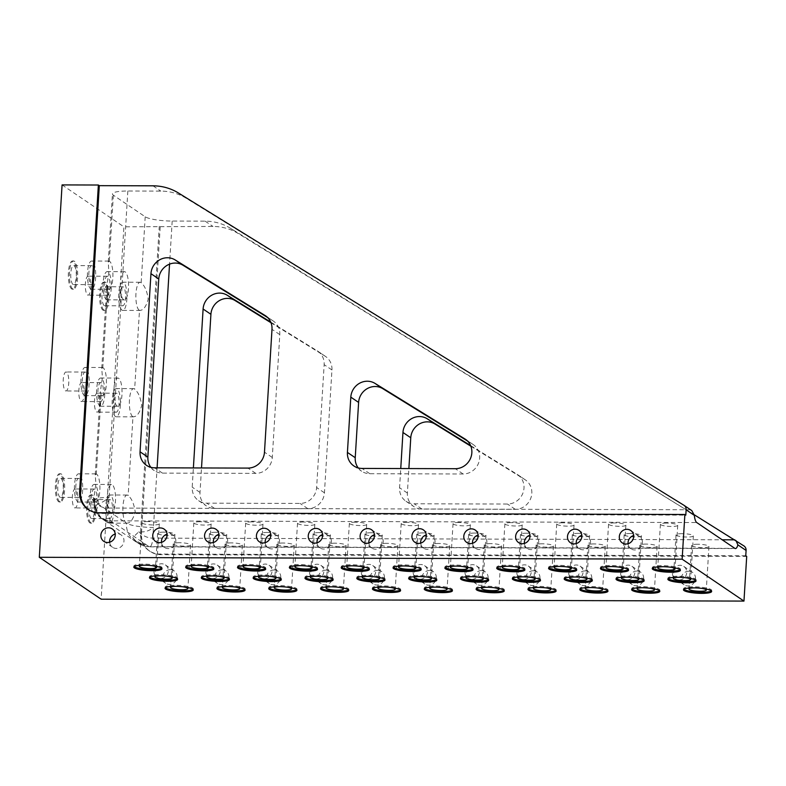 <?xml version="1.0" encoding="UTF-8"?>
<svg xmlns="http://www.w3.org/2000/svg" width="786" height="786" viewBox="0 0 786 786"><rect width="100%" height="100%" fill="white"/><g stroke="black" fill="none" stroke-linecap="round" stroke-linejoin="round"><path stroke-width="0.59" stroke-dasharray="3.93 2.95" d="M170.346 569.693A7.506 7.035 -55.9 0 0 165.679 583.261A7.506 7.035 -55.9 0 0 176.654 579.115A7.506 7.035 -55.9 0 0 170.346 569.693M160.698 578.486A7.506 7.035 124.1 0 1 154.38 569.064A7.506 7.035 124.1 0 1 165.355 564.918A7.506 7.035 124.1 0 1 160.698 578.486M274.029 569.997A7.506 7.035 -55.9 0 0 269.362 583.566A7.506 7.035 -55.9 0 0 280.337 579.42A7.506 7.035 -55.9 0 0 274.029 569.997M264.381 578.791A7.506 7.035 124.1 0 1 258.063 569.369A7.506 7.035 124.1 0 1 269.038 565.222A7.506 7.035 124.1 0 1 264.381 578.791M377.712 570.302A7.506 7.035 -55.9 0 0 373.045 583.87A7.506 7.035 -55.9 0 0 384.02 579.724A7.506 7.035 -55.9 0 0 377.712 570.302M368.064 579.095A7.506 7.035 124.1 0 1 361.747 569.673A7.506 7.035 124.1 0 1 372.721 565.527A7.506 7.035 124.1 0 1 368.064 579.095M481.396 570.607A7.506 7.035 -55.9 0 0 476.729 584.175A7.506 7.035 -55.9 0 0 487.703 580.029A7.506 7.035 -55.9 0 0 481.396 570.607M471.747 579.4A7.506 7.035 124.1 0 1 465.43 569.978A7.506 7.035 124.1 0 1 476.404 565.832A7.506 7.035 124.1 0 1 471.747 579.4M585.079 570.911A7.506 7.035 -55.9 0 0 580.412 584.479A7.506 7.035 -55.9 0 0 591.386 580.333A7.506 7.035 -55.9 0 0 585.079 570.911M575.431 579.704A7.506 7.035 124.1 0 1 569.113 570.282A7.506 7.035 124.1 0 1 580.088 566.136A7.506 7.035 124.1 0 1 575.431 579.704M688.762 571.216A7.506 7.035 -55.9 0 0 684.095 584.784A7.506 7.035 -55.9 0 0 695.07 580.638A7.506 7.035 -55.9 0 0 688.762 571.216M679.114 580.009A7.506 7.035 124.1 0 1 672.796 570.587A7.506 7.035 124.1 0 1 683.771 566.431A7.506 7.035 124.1 0 1 679.114 580.009M636.915 571.058A7.506 7.035 -55.9 0 0 632.258 584.637A7.506 7.035 -55.9 0 0 643.233 580.49A7.506 7.035 -55.9 0 0 636.915 571.058M627.267 579.852A7.506 7.035 124.1 0 1 620.96 570.43A7.506 7.035 124.1 0 1 631.934 566.284A7.506 7.035 124.1 0 1 627.267 579.852M533.232 570.754A7.506 7.035 -55.9 0 0 528.575 584.332A7.506 7.035 -55.9 0 0 539.55 580.186A7.506 7.035 -55.9 0 0 533.232 570.754M523.594 579.547A7.506 7.035 124.1 0 1 517.276 570.125A7.506 7.035 124.1 0 1 528.251 565.979A7.506 7.035 124.1 0 1 523.594 579.547M429.549 570.449A7.506 7.035 -55.9 0 0 424.892 584.027A7.506 7.035 -55.9 0 0 435.866 579.881A7.506 7.035 -55.9 0 0 429.549 570.449M419.911 579.253A7.506 7.035 124.1 0 1 413.593 569.821A7.506 7.035 124.1 0 1 424.568 565.674A7.506 7.035 124.1 0 1 419.911 579.253M325.866 570.145A7.506 7.035 -55.9 0 0 321.209 583.723A7.506 7.035 -55.9 0 0 332.183 579.577A7.506 7.035 -55.9 0 0 325.866 570.145M316.227 578.948A7.506 7.035 124.1 0 1 309.91 569.516A7.506 7.035 124.1 0 1 320.885 565.37A7.506 7.035 124.1 0 1 316.227 578.948M222.183 569.85A7.506 7.035 -55.9 0 0 217.526 583.418A7.506 7.035 -55.9 0 0 228.5 579.272A7.506 7.035 -55.9 0 0 222.183 569.85M212.544 578.643A7.506 7.035 124.1 0 1 206.227 569.211A7.506 7.035 124.1 0 1 217.201 565.065A7.506 7.035 124.1 0 1 212.544 578.643M109.647 542.222A7.506 7.035 -55.9 0 0 123.569 543.146A7.506 7.035 -55.9 0 0 115.218 534.008M213.33 542.527A7.506 7.035 -55.9 0 0 227.252 543.45A7.506 7.035 -55.9 0 0 218.901 534.313M317.013 542.831A7.506 7.035 -55.9 0 0 330.935 543.755A7.506 7.035 -55.9 0 0 322.584 534.618M420.697 543.136A7.506 7.035 -55.9 0 0 434.619 544.059A7.506 7.035 -55.9 0 0 426.267 534.922M524.38 543.431A7.506 7.035 -55.9 0 0 538.302 544.354A7.506 7.035 -55.9 0 0 529.951 535.227M628.063 543.735A7.506 7.035 -55.9 0 0 641.985 544.659A7.506 7.035 -55.9 0 0 633.634 535.531M576.226 543.588A7.506 7.035 -55.9 0 0 590.139 544.511A7.506 7.035 -55.9 0 0 581.787 535.374M472.543 543.283A7.506 7.035 -55.9 0 0 486.455 544.207A7.506 7.035 -55.9 0 0 478.104 535.079M368.86 542.979A7.506 7.035 -55.9 0 0 382.782 543.902A7.506 7.035 -55.9 0 0 374.421 534.775M265.177 542.674A7.506 7.035 -55.9 0 0 279.099 543.598A7.506 7.035 -55.9 0 0 270.738 534.47M161.494 542.369A7.506 7.035 -55.9 0 0 175.416 543.293A7.506 7.035 -55.9 0 0 167.054 534.166M151.678 565.635A8.675 1.611 -176.5 0 0 145.479 565.183A8.675 1.611 -176.5 0 0 144.457 565.193M148.151 521.56A8.675 1.611 -176.5 0 0 141.991 522.729A8.675 1.611 -176.5 0 0 153.152 524.95A8.675 1.611 -176.5 0 0 159.312 523.781A8.675 1.611 -176.5 0 0 148.151 521.56M255.362 565.94A8.675 1.611 -176.5 0 0 249.162 565.488A8.675 1.611 -176.5 0 0 248.14 565.498M251.834 521.865A8.675 1.611 -176.5 0 0 245.674 523.034A8.675 1.611 -176.5 0 0 256.835 525.254A8.675 1.611 -176.5 0 0 262.996 524.085A8.675 1.611 -176.5 0 0 251.834 521.865M359.045 566.244A8.675 1.611 -176.5 0 0 352.845 565.792A8.675 1.611 -176.5 0 0 351.823 565.802M355.518 522.169A8.675 1.611 -176.5 0 0 349.357 523.329A8.675 1.611 -176.5 0 0 360.519 525.559A8.675 1.611 -176.5 0 0 366.679 524.39A8.675 1.611 -176.5 0 0 355.518 522.169M462.728 566.549A8.675 1.611 -176.5 0 0 456.528 566.097A8.675 1.611 -176.5 0 0 455.507 566.107M459.201 522.474A8.675 1.611 -176.5 0 0 453.041 523.633A8.675 1.611 -176.5 0 0 464.202 525.863A8.675 1.611 -176.5 0 0 470.362 524.694A8.675 1.611 -176.5 0 0 459.201 522.474M566.411 566.853A8.675 1.611 -176.5 0 0 560.212 566.401A8.675 1.611 -176.5 0 0 559.19 566.411M562.884 522.778A8.675 1.611 -176.5 0 0 556.724 523.938A8.675 1.611 -176.5 0 0 567.885 526.168A8.675 1.611 -176.5 0 0 574.045 524.999A8.675 1.611 -176.5 0 0 562.884 522.778M670.094 567.158A8.675 1.611 -176.5 0 0 663.895 566.706A8.675 1.611 -176.5 0 0 662.873 566.716M666.567 523.083A8.675 1.611 -176.5 0 0 660.407 524.242A8.675 1.611 -176.5 0 0 671.568 526.463A8.675 1.611 -176.5 0 0 677.728 525.303A8.675 1.611 -176.5 0 0 666.567 523.083M219.137 576.364A8.675 1.611 -176.5 0 0 212.937 575.922A8.675 1.611 -176.5 0 0 211.915 575.932M215.61 532.299A8.675 1.611 -176.5 0 0 209.44 533.458A8.675 1.611 -176.5 0 0 220.601 535.679A8.675 1.611 -176.5 0 0 226.771 534.519A8.675 1.611 -176.5 0 0 215.61 532.299M322.82 576.669A8.675 1.611 -176.5 0 0 316.62 576.217A8.675 1.611 -176.5 0 0 315.599 576.226M319.293 532.603A8.675 1.611 -176.5 0 0 313.123 533.763A8.675 1.611 -176.5 0 0 324.284 535.983A8.675 1.611 -176.5 0 0 330.454 534.824A8.675 1.611 -176.5 0 0 319.293 532.603M426.503 576.973A8.675 1.611 -176.5 0 0 420.304 576.521A8.675 1.611 -176.5 0 0 419.282 576.531M422.976 532.898A8.675 1.611 -176.5 0 0 416.806 534.067A8.675 1.611 -176.5 0 0 427.967 536.288A8.675 1.611 -176.5 0 0 434.137 535.128A8.675 1.611 -176.5 0 0 422.976 532.898M530.186 577.278A8.675 1.611 -176.5 0 0 523.987 576.826A8.675 1.611 -176.5 0 0 522.965 576.836M526.659 533.203A8.675 1.611 -176.5 0 0 520.489 534.372A8.675 1.611 -176.5 0 0 531.65 536.592A8.675 1.611 -176.5 0 0 537.821 535.433A8.675 1.611 -176.5 0 0 526.659 533.203M633.87 577.582A8.675 1.611 -176.5 0 0 627.67 577.13A8.675 1.611 -176.5 0 0 626.648 577.14M630.343 533.507A8.675 1.611 -176.5 0 0 624.172 534.677A8.675 1.611 -176.5 0 0 635.334 536.897A8.675 1.611 -176.5 0 0 641.504 535.738A8.675 1.611 -176.5 0 0 630.343 533.507M182.912 586.798A8.675 1.611 -176.5 0 0 176.712 586.346A8.675 1.611 -176.5 0 0 175.691 586.356M179.375 542.723A8.675 1.611 -176.5 0 0 173.215 543.892A8.675 1.611 -176.5 0 0 184.376 546.113A8.675 1.611 -176.5 0 0 190.536 544.944A8.675 1.611 -176.5 0 0 179.375 542.723M286.595 587.103A8.675 1.611 -176.5 0 0 280.396 586.651A8.675 1.611 -176.5 0 0 279.374 586.661M283.058 543.028A8.675 1.611 -176.5 0 0 276.898 544.187A8.675 1.611 -176.5 0 0 288.059 546.417A8.675 1.611 -176.5 0 0 294.219 545.248A8.675 1.611 -176.5 0 0 283.058 543.028M390.278 587.407A8.675 1.611 -176.5 0 0 384.079 586.955A8.675 1.611 -176.5 0 0 383.057 586.965M386.741 543.332A8.675 1.611 -176.5 0 0 380.581 544.492A8.675 1.611 -176.5 0 0 391.742 546.722A8.675 1.611 -176.5 0 0 397.903 545.553A8.675 1.611 -176.5 0 0 386.741 543.332M493.962 587.712A8.675 1.611 -176.5 0 0 487.762 587.26A8.675 1.611 -176.5 0 0 486.74 587.27M490.425 543.637A8.675 1.611 -176.5 0 0 484.264 544.796A8.675 1.611 -176.5 0 0 495.426 547.027A8.675 1.611 -176.5 0 0 501.586 545.857A8.675 1.611 -176.5 0 0 490.425 543.637M597.645 588.016A8.675 1.611 -176.5 0 0 591.445 587.564A8.675 1.611 -176.5 0 0 590.424 587.574M594.108 543.941A8.675 1.611 -176.5 0 0 587.948 545.101A8.675 1.611 -176.5 0 0 599.109 547.321A8.675 1.611 -176.5 0 0 605.269 546.162A8.675 1.611 -176.5 0 0 594.108 543.941M701.328 588.321A8.675 1.611 -176.5 0 0 695.129 587.869A8.675 1.611 -176.5 0 0 694.107 587.879M697.791 544.246A8.675 1.611 -176.5 0 0 691.631 545.405A8.675 1.611 -176.5 0 0 702.792 547.626A8.675 1.611 -176.5 0 0 708.952 546.467A8.675 1.611 -176.5 0 0 697.791 544.246M649.482 588.164A8.675 1.611 -176.5 0 0 643.282 587.712A8.675 1.611 -176.5 0 0 642.26 587.722M645.954 544.089A8.675 1.611 -176.5 0 0 639.794 545.258A8.675 1.611 -176.5 0 0 650.946 547.478A8.675 1.611 -176.5 0 0 657.116 546.319A8.675 1.611 -176.5 0 0 645.954 544.089M545.798 587.859A8.675 1.611 -176.5 0 0 539.599 587.407A8.675 1.611 -176.5 0 0 538.577 587.417M542.271 543.784A8.675 1.611 -176.5 0 0 536.111 544.953A8.675 1.611 -176.5 0 0 547.262 547.174A8.675 1.611 -176.5 0 0 553.432 546.015A8.675 1.611 -176.5 0 0 542.271 543.784M442.115 587.555A8.675 1.611 -176.5 0 0 435.916 587.103A8.675 1.611 -176.5 0 0 434.894 587.113M438.588 543.48A8.675 1.611 -176.5 0 0 432.428 544.649A8.675 1.611 -176.5 0 0 443.579 546.869A8.675 1.611 -176.5 0 0 449.749 545.71A8.675 1.611 -176.5 0 0 438.588 543.48M338.432 587.25A8.675 1.611 -176.5 0 0 332.232 586.798A8.675 1.611 -176.5 0 0 331.211 586.808M334.905 543.185A8.675 1.611 -176.5 0 0 328.745 544.344A8.675 1.611 -176.5 0 0 339.896 546.565A8.675 1.611 -176.5 0 0 346.066 545.405A8.675 1.611 -176.5 0 0 334.905 543.185M234.749 586.946A8.675 1.611 -176.5 0 0 228.549 586.494A8.675 1.611 -176.5 0 0 227.527 586.513M231.222 542.88A8.675 1.611 -176.5 0 0 225.061 544.04A8.675 1.611 -176.5 0 0 236.213 546.26A8.675 1.611 -176.5 0 0 242.383 545.101A8.675 1.611 -176.5 0 0 231.222 542.88M685.706 577.739A8.675 1.611 -176.5 0 0 679.517 577.288A8.675 1.611 -176.5 0 0 678.495 577.297M682.179 533.665A8.675 1.611 -176.5 0 0 676.019 534.824A8.675 1.611 -176.5 0 0 687.18 537.044A8.675 1.611 -176.5 0 0 693.34 535.885A8.675 1.611 -176.5 0 0 682.179 533.665M582.023 577.435A8.675 1.611 -176.5 0 0 575.833 576.983A8.675 1.611 -176.5 0 0 574.812 576.993M578.496 533.36A8.675 1.611 -176.5 0 0 572.336 534.519A8.675 1.611 -176.5 0 0 583.497 536.75A8.675 1.611 -176.5 0 0 589.657 535.58A8.675 1.611 -176.5 0 0 578.496 533.36M478.34 577.13A8.675 1.611 -176.5 0 0 472.15 576.678A8.675 1.611 -176.5 0 0 471.128 576.688M474.813 533.055A8.675 1.611 -176.5 0 0 468.653 534.215A8.675 1.611 -176.5 0 0 479.814 536.445A8.675 1.611 -176.5 0 0 485.974 535.276A8.675 1.611 -176.5 0 0 474.813 533.055M374.657 576.826A8.675 1.611 -176.5 0 0 368.467 576.374A8.675 1.611 -176.5 0 0 367.445 576.384M371.13 532.751A8.675 1.611 -176.5 0 0 364.969 533.91A8.675 1.611 -176.5 0 0 376.13 536.14A8.675 1.611 -176.5 0 0 382.291 534.971A8.675 1.611 -176.5 0 0 371.13 532.751M270.974 576.521A8.675 1.611 -176.5 0 0 264.784 576.069A8.675 1.611 -176.5 0 0 263.762 576.079M267.446 532.446A8.675 1.611 -176.5 0 0 261.286 533.606A8.675 1.611 -176.5 0 0 272.447 535.836A8.675 1.611 -176.5 0 0 278.608 534.667A8.675 1.611 -176.5 0 0 267.446 532.446M167.29 576.217A8.675 1.611 -176.5 0 0 161.101 575.765A8.675 1.611 -176.5 0 0 160.079 575.774M163.763 532.142A8.675 1.611 -176.5 0 0 157.603 533.311A8.675 1.611 -176.5 0 0 168.764 535.531A8.675 1.611 -176.5 0 0 174.924 534.362A8.675 1.611 -176.5 0 0 163.763 532.142M618.258 567.001A8.675 1.611 -176.5 0 0 612.058 566.549A8.675 1.611 -176.5 0 0 611.036 566.559M614.721 522.926A8.675 1.611 -176.5 0 0 608.561 524.095A8.675 1.611 -176.5 0 0 619.722 526.315A8.675 1.611 -176.5 0 0 625.882 525.156A8.675 1.611 -176.5 0 0 614.721 522.926M514.575 566.696A8.675 1.611 -176.5 0 0 508.375 566.244A8.675 1.611 -176.5 0 0 507.353 566.254M511.047 522.621A8.675 1.611 -176.5 0 0 504.877 523.79A8.675 1.611 -176.5 0 0 516.038 526.011A8.675 1.611 -176.5 0 0 522.199 524.852A8.675 1.611 -176.5 0 0 511.047 522.621M410.891 566.392A8.675 1.611 -176.5 0 0 404.692 565.94A8.675 1.611 -176.5 0 0 403.67 565.949M407.364 522.326A8.675 1.611 -176.5 0 0 401.194 523.486A8.675 1.611 -176.5 0 0 412.355 525.706A8.675 1.611 -176.5 0 0 418.516 524.547A8.675 1.611 -176.5 0 0 407.364 522.326M307.208 566.087A8.675 1.611 -176.5 0 0 301.009 565.635A8.675 1.611 -176.5 0 0 299.987 565.655M303.681 522.022A8.675 1.611 -176.5 0 0 297.511 523.181A8.675 1.611 -176.5 0 0 308.672 525.402A8.675 1.611 -176.5 0 0 314.832 524.242A8.675 1.611 -176.5 0 0 303.681 522.022M203.525 565.792A8.675 1.611 -176.5 0 0 197.325 565.34A8.675 1.611 -176.5 0 0 196.304 565.35M199.998 521.717A8.675 1.611 -176.5 0 0 193.828 522.877A8.675 1.611 -176.5 0 0 204.989 525.097A8.675 1.611 -176.5 0 0 211.149 523.938A8.675 1.611 -176.5 0 0 199.998 521.717M161.729 568.249A14.099 2.613 -176.5 0 0 162.054 567.738A14.099 2.613 -176.5 0 0 143.926 564.122A14.099 2.613 -176.5 0 0 133.905 566.018A14.099 2.613 -176.5 0 0 134.17 566.568M265.413 568.553A14.099 2.613 -176.5 0 0 265.737 568.042A14.099 2.613 -176.5 0 0 247.61 564.427A14.099 2.613 -176.5 0 0 237.588 566.323A14.099 2.613 -176.5 0 0 237.853 566.873M369.096 568.858A14.099 2.613 -176.5 0 0 369.42 568.347A14.099 2.613 -176.5 0 0 351.293 564.731A14.099 2.613 -176.5 0 0 341.271 566.627A14.099 2.613 -176.5 0 0 341.537 567.178M472.779 569.162A14.099 2.613 -176.5 0 0 473.103 568.651A14.099 2.613 -176.5 0 0 454.976 565.036A14.099 2.613 -176.5 0 0 444.955 566.932A14.099 2.613 -176.5 0 0 445.22 567.482M576.462 569.467A14.099 2.613 -176.5 0 0 576.786 568.956A14.099 2.613 -176.5 0 0 558.659 565.34A14.099 2.613 -176.5 0 0 548.638 567.227A14.099 2.613 -176.5 0 0 548.903 567.777M680.145 569.771A14.099 2.613 -176.5 0 0 680.47 569.26A14.099 2.613 -176.5 0 0 662.343 565.645A14.099 2.613 -176.5 0 0 652.321 567.531A14.099 2.613 -176.5 0 0 652.586 568.082M229.188 578.987A14.099 2.613 -176.5 0 0 229.512 578.467A14.099 2.613 -176.5 0 0 211.375 574.861A14.099 2.613 -176.5 0 0 201.363 576.747A14.099 2.613 -176.5 0 0 201.619 577.297M332.871 579.292A14.099 2.613 -176.5 0 0 333.195 578.771A14.099 2.613 -176.5 0 0 315.058 575.165A14.099 2.613 -176.5 0 0 305.047 577.052A14.099 2.613 -176.5 0 0 305.302 577.602M436.554 579.596A14.099 2.613 -176.5 0 0 436.878 579.076A14.099 2.613 -176.5 0 0 418.742 575.47A14.099 2.613 -176.5 0 0 408.73 577.356A14.099 2.613 -176.5 0 0 408.985 577.907M540.237 579.901A14.099 2.613 -176.5 0 0 540.562 579.38A14.099 2.613 -176.5 0 0 522.425 575.774A14.099 2.613 -176.5 0 0 512.413 577.661A14.099 2.613 -176.5 0 0 512.668 578.211M643.921 580.196A14.099 2.613 -176.5 0 0 644.245 579.685A14.099 2.613 -176.5 0 0 626.108 576.079A14.099 2.613 -176.5 0 0 616.096 577.965A14.099 2.613 -176.5 0 0 616.352 578.516M192.963 589.412A14.099 2.613 -176.5 0 0 193.287 588.901A14.099 2.613 -176.5 0 0 175.15 585.285A14.099 2.613 -176.5 0 0 165.129 587.181A14.099 2.613 -176.5 0 0 165.394 587.732M296.646 589.716A14.099 2.613 -176.5 0 0 296.97 589.205A14.099 2.613 -176.5 0 0 278.834 585.59A14.099 2.613 -176.5 0 0 268.812 587.486A14.099 2.613 -176.5 0 0 269.077 588.036M400.32 590.021A14.099 2.613 -176.5 0 0 400.654 589.51A14.099 2.613 -176.5 0 0 382.517 585.894A14.099 2.613 -176.5 0 0 372.495 587.79A14.099 2.613 -176.5 0 0 372.76 588.341M504.003 590.325A14.099 2.613 -176.5 0 0 504.337 589.814A14.099 2.613 -176.5 0 0 486.2 586.199A14.099 2.613 -176.5 0 0 476.178 588.085A14.099 2.613 -176.5 0 0 476.444 588.635M607.686 590.63A14.099 2.613 -176.5 0 0 608.02 590.119A14.099 2.613 -176.5 0 0 589.883 586.503A14.099 2.613 -176.5 0 0 579.862 588.39A14.099 2.613 -176.5 0 0 580.127 588.94M711.369 590.934A14.099 2.613 -176.5 0 0 711.703 590.424A14.099 2.613 -176.5 0 0 693.566 586.808A14.099 2.613 -176.5 0 0 683.545 588.694A14.099 2.613 -176.5 0 0 683.81 589.245M659.533 590.777A14.099 2.613 -176.5 0 0 659.857 590.266A14.099 2.613 -176.5 0 0 641.72 586.651A14.099 2.613 -176.5 0 0 631.708 588.547A14.099 2.613 -176.5 0 0 631.973 589.097M555.849 590.473A14.099 2.613 -176.5 0 0 556.174 589.962A14.099 2.613 -176.5 0 0 538.037 586.356A14.099 2.613 -176.5 0 0 528.025 588.242A14.099 2.613 -176.5 0 0 528.29 588.793M452.166 590.178A14.099 2.613 -176.5 0 0 452.49 589.657A14.099 2.613 -176.5 0 0 434.353 586.051A14.099 2.613 -176.5 0 0 424.342 587.938A14.099 2.613 -176.5 0 0 424.607 588.488M348.483 589.873A14.099 2.613 -176.5 0 0 348.807 589.353A14.099 2.613 -176.5 0 0 330.67 585.747A14.099 2.613 -176.5 0 0 320.659 587.633A14.099 2.613 -176.5 0 0 320.924 588.183M244.8 589.569A14.099 2.613 -176.5 0 0 245.124 589.048A14.099 2.613 -176.5 0 0 226.987 585.442A14.099 2.613 -176.5 0 0 216.975 587.329A14.099 2.613 -176.5 0 0 217.241 587.879M695.757 580.353A14.099 2.613 -176.5 0 0 696.091 579.842A14.099 2.613 -176.5 0 0 677.954 576.226A14.099 2.613 -176.5 0 0 667.933 578.113A14.099 2.613 -176.5 0 0 668.198 578.663M592.074 580.048A14.099 2.613 -176.5 0 0 592.408 579.537A14.099 2.613 -176.5 0 0 574.271 575.922A14.099 2.613 -176.5 0 0 564.25 577.808A14.099 2.613 -176.5 0 0 564.515 578.358M488.391 579.744A14.099 2.613 -176.5 0 0 488.725 579.233A14.099 2.613 -176.5 0 0 470.588 575.617A14.099 2.613 -176.5 0 0 460.567 577.514A14.099 2.613 -176.5 0 0 460.832 578.054M384.708 579.439A14.099 2.613 -176.5 0 0 385.042 578.928A14.099 2.613 -176.5 0 0 366.905 575.313A14.099 2.613 -176.5 0 0 356.883 577.209A14.099 2.613 -176.5 0 0 357.149 577.759M281.024 579.135A14.099 2.613 -176.5 0 0 281.359 578.624A14.099 2.613 -176.5 0 0 263.222 575.008A14.099 2.613 -176.5 0 0 253.2 576.904A14.099 2.613 -176.5 0 0 253.465 577.455M177.341 578.83A14.099 2.613 -176.5 0 0 177.675 578.319A14.099 2.613 -176.5 0 0 159.538 574.704A14.099 2.613 -176.5 0 0 149.517 576.6A14.099 2.613 -176.5 0 0 149.782 577.15M628.309 569.624A14.099 2.613 -176.5 0 0 628.633 569.103A14.099 2.613 -176.5 0 0 610.496 565.498A14.099 2.613 -176.5 0 0 600.484 567.384A14.099 2.613 -176.5 0 0 600.74 567.934M524.626 569.319A14.099 2.613 -176.5 0 0 524.95 568.799A14.099 2.613 -176.5 0 0 506.813 565.193A14.099 2.613 -176.5 0 0 496.801 567.079A14.099 2.613 -176.5 0 0 497.057 567.63M420.942 569.015A14.099 2.613 -176.5 0 0 421.267 568.494A14.099 2.613 -176.5 0 0 403.13 564.888A14.099 2.613 -176.5 0 0 393.118 566.775A14.099 2.613 -176.5 0 0 393.373 567.325M317.259 568.71A14.099 2.613 -176.5 0 0 317.583 568.19A14.099 2.613 -176.5 0 0 299.446 564.584A14.099 2.613 -176.5 0 0 289.435 566.47A14.099 2.613 -176.5 0 0 289.69 567.02M213.576 568.406A14.099 2.613 -176.5 0 0 213.9 567.895A14.099 2.613 -176.5 0 0 195.763 564.279A14.099 2.613 -176.5 0 0 185.751 566.166A14.099 2.613 -176.5 0 0 186.007 566.716M91.176 518.347A9.491 2.79 -89.8 0 1 88.975 508.1A9.491 2.79 -89.8 0 1 91.775 499.542A9.491 2.79 -89.8 0 1 92.316 499.729A9.491 2.79 -89.8 0 1 94.526 509.967A9.491 2.79 -89.8 0 1 91.716 518.524A9.491 2.79 -89.8 0 1 91.176 518.347M110.354 499.778A9.491 2.79 90.2 0 0 109.814 499.601A9.491 2.79 90.2 0 0 107.014 508.159A9.491 2.79 90.2 0 0 109.215 518.396A9.491 2.79 90.2 0 0 109.755 518.583A9.491 2.79 90.2 0 0 112.565 510.026A9.491 2.79 90.2 0 0 110.354 499.778M104.194 305.558A9.491 2.79 -89.8 0 1 101.984 295.31A9.491 2.79 -89.8 0 1 104.793 286.752A9.491 2.79 -89.8 0 1 105.334 286.939A9.491 2.79 -89.8 0 1 107.535 297.187A9.491 2.79 -89.8 0 1 104.734 305.744A9.491 2.79 -89.8 0 1 104.194 305.558M123.373 286.988A9.491 2.79 90.2 0 0 122.832 286.811A9.491 2.79 90.2 0 0 120.032 295.369A9.491 2.79 90.2 0 0 122.233 305.607A9.491 2.79 90.2 0 0 122.773 305.793A9.491 2.79 90.2 0 0 125.573 297.236A9.491 2.79 90.2 0 0 123.373 286.988M82.176 382.753A9.491 2.79 90.2 0 0 81.636 382.566A9.491 2.79 90.2 0 0 78.826 391.123A9.491 2.79 90.2 0 0 81.037 401.371A9.491 2.79 90.2 0 0 81.577 401.548A9.491 2.79 90.2 0 0 84.377 392.99A9.491 2.79 90.2 0 0 82.176 382.753M101.247 382.802A9.491 2.79 90.2 0 0 100.706 382.625A9.491 2.79 90.2 0 0 97.906 391.182A9.491 2.79 90.2 0 0 100.107 401.42A9.491 2.79 90.2 0 0 100.657 401.607A9.491 2.79 90.2 0 0 103.457 393.049A9.491 2.79 90.2 0 0 101.247 382.802M59.952 497.184A9.491 2.79 -89.8 0 1 57.742 486.937A9.491 2.79 -89.8 0 1 60.551 478.379A9.491 2.79 -89.8 0 1 61.092 478.566A9.491 2.79 -89.8 0 1 63.293 488.813A9.491 2.79 -89.8 0 1 60.493 497.371A9.491 2.79 -89.8 0 1 59.952 497.184M79.131 478.615A9.491 2.79 90.2 0 0 78.59 478.438A9.491 2.79 90.2 0 0 75.78 486.996A9.491 2.79 90.2 0 0 77.991 497.233A9.491 2.79 90.2 0 0 78.531 497.42A9.491 2.79 90.2 0 0 81.331 488.863A9.491 2.79 90.2 0 0 79.131 478.615M72.96 284.394A9.491 2.79 -89.8 0 1 70.76 274.147A9.491 2.79 -89.8 0 1 73.56 265.589A9.491 2.79 -89.8 0 1 74.1 265.776A9.491 2.79 -89.8 0 1 76.311 276.024A9.491 2.79 -89.8 0 1 73.511 284.581A9.491 2.79 -89.8 0 1 72.96 284.394M92.149 265.825A9.491 2.79 90.2 0 0 91.598 265.648A9.491 2.79 90.2 0 0 88.798 274.206A9.491 2.79 90.2 0 0 91.009 284.444A9.491 2.79 90.2 0 0 91.549 284.63A9.491 2.79 90.2 0 0 94.349 276.073A9.491 2.79 90.2 0 0 92.149 265.825M66.555 372.171A9.491 2.79 90.2 0 0 66.014 371.984A9.491 2.79 90.2 0 0 63.214 380.542A9.491 2.79 90.2 0 0 65.425 390.789A9.491 2.79 90.2 0 0 65.965 390.966A9.491 2.79 90.2 0 0 68.765 382.409A9.491 2.79 90.2 0 0 66.555 372.171M85.635 372.22A9.491 2.79 90.2 0 0 85.094 372.043A9.491 2.79 90.2 0 0 82.294 380.601A9.491 2.79 90.2 0 0 84.495 390.839A9.491 2.79 90.2 0 0 85.035 391.025A9.491 2.79 90.2 0 0 87.845 382.468A9.491 2.79 90.2 0 0 85.635 372.22M88.68 276.358A9.491 2.79 90.2 0 0 88.14 276.171A9.491 2.79 90.2 0 0 85.34 284.728A9.491 2.79 90.2 0 0 87.541 294.976A9.491 2.79 90.2 0 0 88.081 295.153A9.491 2.79 90.2 0 0 90.881 286.595A9.491 2.79 90.2 0 0 88.68 276.358M107.761 276.407A9.491 2.79 90.2 0 0 107.22 276.23A9.491 2.79 90.2 0 0 104.41 284.787A9.491 2.79 90.2 0 0 106.621 295.025A9.491 2.79 90.2 0 0 107.161 295.212A9.491 2.79 90.2 0 0 109.961 286.654A9.491 2.79 90.2 0 0 107.761 276.407M75.662 489.147A9.491 2.79 90.2 0 0 75.122 488.961A9.491 2.79 90.2 0 0 72.322 497.518A9.491 2.79 90.2 0 0 74.523 507.766A9.491 2.79 90.2 0 0 75.073 507.943A9.491 2.79 90.2 0 0 77.873 499.385A9.491 2.79 90.2 0 0 75.662 489.147M94.742 489.197A9.491 2.79 90.2 0 0 94.202 489.02A9.491 2.79 90.2 0 0 91.402 497.577A9.491 2.79 90.2 0 0 93.603 507.815A9.491 2.79 90.2 0 0 94.143 508.002A9.491 2.79 90.2 0 0 96.953 499.444A9.491 2.79 90.2 0 0 94.742 489.197M97.788 393.334A9.491 2.79 90.2 0 0 97.248 393.147A9.491 2.79 90.2 0 0 94.438 401.705A9.491 2.79 90.2 0 0 96.649 411.952A9.491 2.79 90.2 0 0 97.189 412.129A9.491 2.79 90.2 0 0 99.989 403.572A9.491 2.79 90.2 0 0 97.788 393.334M116.868 393.383A9.491 2.79 90.2 0 0 116.318 393.206A9.491 2.79 90.2 0 0 113.518 401.764A9.491 2.79 90.2 0 0 115.729 412.002A9.491 2.79 90.2 0 0 116.269 412.188A9.491 2.79 90.2 0 0 119.069 403.631A9.491 2.79 90.2 0 0 116.868 393.383M91.559 495.2A14.099 4.146 90.2 0 0 90.754 494.934A14.099 4.146 90.2 0 0 86.588 507.648A14.099 4.146 90.2 0 0 89.859 522.867A14.099 4.146 90.2 0 0 90.665 523.132A14.099 4.146 90.2 0 0 94.831 510.419A14.099 4.146 90.2 0 0 91.559 495.2M90.901 522.867A14.099 4.146 -89.8 0 1 87.619 507.648A14.099 4.146 -89.8 0 1 91.785 494.934A14.099 4.146 -89.8 0 1 92.591 495.209A14.099 4.146 -89.8 0 1 95.872 510.428A14.099 4.146 -89.8 0 1 91.707 523.142A14.099 4.146 -89.8 0 1 90.901 522.867M60.325 474.037A14.099 4.146 90.2 0 0 59.52 473.771A14.099 4.146 90.2 0 0 55.364 486.485A14.099 4.146 90.2 0 0 58.636 501.704A14.099 4.146 90.2 0 0 59.441 501.969A14.099 4.146 90.2 0 0 63.607 489.256A14.099 4.146 90.2 0 0 60.325 474.037M59.677 501.704A14.099 4.146 -89.8 0 1 56.395 486.485A14.099 4.146 -89.8 0 1 60.561 473.771A14.099 4.146 -89.8 0 1 61.367 474.046A14.099 4.146 -89.8 0 1 64.639 489.265A14.099 4.146 -89.8 0 1 60.473 501.979A14.099 4.146 -89.8 0 1 59.677 501.704M73.344 261.247A14.099 4.146 90.2 0 0 72.538 260.981A14.099 4.146 90.2 0 0 68.372 273.695A14.099 4.146 90.2 0 0 71.654 288.914A14.099 4.146 90.2 0 0 72.459 289.189A14.099 4.146 90.2 0 0 76.615 276.476A14.099 4.146 90.2 0 0 73.344 261.247M72.685 288.914A14.099 4.146 -89.8 0 1 69.414 273.695A14.099 4.146 -89.8 0 1 73.579 260.981A14.099 4.146 -89.8 0 1 74.375 261.257A14.099 4.146 -89.8 0 1 77.657 276.476A14.099 4.146 -89.8 0 1 73.491 289.189A14.099 4.146 -89.8 0 1 72.685 288.914M104.567 282.41A14.099 4.146 90.2 0 0 103.762 282.145A14.099 4.146 90.2 0 0 99.606 294.858A14.099 4.146 90.2 0 0 102.878 310.077A14.099 4.146 90.2 0 0 103.683 310.342A14.099 4.146 90.2 0 0 107.849 297.629A14.099 4.146 90.2 0 0 104.567 282.41M103.919 310.077A14.099 4.146 -89.8 0 1 100.637 294.858A14.099 4.146 -89.8 0 1 104.803 282.145A14.099 4.146 -89.8 0 1 105.609 282.42A14.099 4.146 -89.8 0 1 108.881 297.639A14.099 4.146 -89.8 0 1 104.725 310.352A14.099 4.146 -89.8 0 1 103.919 310.077M92.424 261.306A14.099 4.146 90.2 0 0 91.618 261.04A14.099 4.146 90.2 0 0 87.452 273.754A14.099 4.146 90.2 0 0 90.724 288.973A14.099 4.146 90.2 0 0 91.53 289.238A14.099 4.146 90.2 0 0 95.696 276.525A14.099 4.146 90.2 0 0 92.424 261.306M107.937 289.022A14.099 4.146 -89.8 0 1 107.633 288.767L106.837 285.377L108.871 272.447L108.272 262.052L109.313 261.188A14.099 4.146 -89.8 0 1 109.627 261.355A14.099 4.146 -89.8 0 1 112.909 276.574A14.099 4.146 -89.8 0 1 108.743 289.287A14.099 4.146 -89.8 0 1 107.937 289.022M123.648 282.469A14.099 4.146 90.2 0 0 122.842 282.194A14.099 4.146 90.2 0 0 118.676 294.917A14.099 4.146 90.2 0 0 121.958 310.136A14.099 4.146 90.2 0 0 122.763 310.401A14.099 4.146 90.2 0 0 126.929 297.688A14.099 4.146 90.2 0 0 123.648 282.469M139.171 310.185A14.099 4.146 -89.8 0 1 135.89 294.966A14.099 4.146 -89.8 0 1 140.055 282.253A14.099 4.146 -89.8 0 1 140.861 282.518A14.099 4.146 -89.8 0 1 141.166 282.773C144.703 285.652 147.051 291.095 148.22 299.112C146.088 306.874 143.18 310.617 139.486 310.352A14.099 4.146 -89.8 0 1 139.171 310.185M101.532 378.282A14.099 4.146 90.2 0 0 100.726 378.007A14.099 4.146 90.2 0 0 96.56 390.73A14.099 4.146 90.2 0 0 99.832 405.949A14.099 4.146 90.2 0 0 100.637 406.215A14.099 4.146 90.2 0 0 104.803 393.501A14.099 4.146 90.2 0 0 101.532 378.282M117.045 405.998A14.099 4.146 -89.8 0 1 113.773 390.78A14.099 4.146 -89.8 0 1 117.929 378.066A14.099 4.146 -89.8 0 1 118.735 378.331A14.099 4.146 -89.8 0 1 122.017 393.55A14.099 4.146 -89.8 0 1 117.851 406.264A14.099 4.146 -89.8 0 1 117.045 405.998M79.406 474.096A14.099 4.146 90.2 0 0 78.6 473.82A14.099 4.146 90.2 0 0 74.434 486.544A14.099 4.146 90.2 0 0 77.716 501.763A14.099 4.146 90.2 0 0 78.521 502.028A14.099 4.146 90.2 0 0 82.687 489.314A14.099 4.146 90.2 0 0 79.406 474.096M94.929 501.812A14.099 4.146 -89.8 0 1 94.615 501.556L93.829 498.167L95.912 483.891L95.244 474.97L96.305 473.978A14.099 4.146 -89.8 0 1 96.619 474.145A14.099 4.146 -89.8 0 1 99.891 489.364A14.099 4.146 -89.8 0 1 95.735 502.077A14.099 4.146 -89.8 0 1 94.929 501.812L94.615 501.596A21.694 4.028 3.5 0 1 93.691 500.338A21.694 4.028 3.5 0 1 109.107 497.43C104.774 501.085 100.952 503.197 97.641 503.767L95.047 507.019L100.117 516.52L107.564 521.089L114.049 522.936L145.901 544.521L143.003 544.531L135.094 540.228L132.795 537.565L138.867 531.7C144.182 532.495 149.045 531.09 153.447 527.475A21.694 4.028 3.5 0 1 126.467 523.181L126.153 522.975A14.099 4.146 -89.8 0 1 122.881 507.756A14.099 4.146 -89.8 0 1 127.037 495.042A14.099 4.146 -89.8 0 1 127.843 495.308A14.099 4.146 -89.8 0 1 128.157 495.563C131.684 498.442 134.042 503.885 135.202 511.902C133.07 519.664 130.162 523.407 126.467 523.142A14.099 4.146 -89.8 0 1 126.153 522.975L110.541 512.393A14.099 4.146 -89.8 0 1 107.26 497.174A14.099 4.146 -89.8 0 1 111.425 484.461A14.099 4.146 -89.8 0 1 112.231 484.726A14.099 4.146 -89.8 0 1 115.513 499.945A14.099 4.146 -89.8 0 1 111.347 512.659A14.099 4.146 -89.8 0 1 110.541 512.393L94.929 501.812M110.629 495.259A14.099 4.146 90.2 0 0 109.834 494.984A14.099 4.146 90.2 0 0 105.668 507.697A14.099 4.146 90.2 0 0 108.94 522.916A14.099 4.146 90.2 0 0 109.745 523.191A14.099 4.146 90.2 0 0 113.911 510.478A14.099 4.146 90.2 0 0 110.629 495.259M95.018 484.677A14.099 4.146 90.2 0 0 94.212 484.402A14.099 4.146 90.2 0 0 90.056 497.116A14.099 4.146 90.2 0 0 93.328 512.344A14.099 4.146 90.2 0 0 94.133 512.61A14.099 4.146 90.2 0 0 98.299 499.896A14.099 4.146 90.2 0 0 95.018 484.677M117.143 388.864A14.099 4.146 90.2 0 0 116.338 388.589A14.099 4.146 90.2 0 0 112.172 401.302A14.099 4.146 90.2 0 0 115.454 416.531A14.099 4.146 90.2 0 0 116.249 416.796A14.099 4.146 90.2 0 0 120.415 404.083A14.099 4.146 90.2 0 0 117.143 388.864M132.657 416.58A14.099 4.146 -89.8 0 1 129.385 401.361A14.099 4.146 -89.8 0 1 133.551 388.648A14.099 4.146 -89.8 0 1 134.357 388.913A14.099 4.146 -89.8 0 1 134.661 389.168C138.198 392.047 140.547 397.49 141.716 405.507C139.584 413.269 136.666 417.012 132.972 416.747A14.099 4.146 -89.8 0 1 132.657 416.58M85.91 367.701A14.099 4.146 90.2 0 0 85.104 367.435A14.099 4.146 90.2 0 0 80.948 380.149A14.099 4.146 90.2 0 0 84.22 395.368A14.099 4.146 90.2 0 0 85.026 395.633A14.099 4.146 90.2 0 0 89.191 382.92A14.099 4.146 90.2 0 0 85.91 367.701M101.433 395.417A14.099 4.146 -89.8 0 1 101.119 395.161L100.333 391.772L102.416 377.496L101.758 368.447L102.809 367.583A14.099 4.146 -89.8 0 1 103.123 367.75A14.099 4.146 -89.8 0 1 106.405 382.969A14.099 4.146 -89.8 0 1 102.239 395.682A14.099 4.146 -89.8 0 1 101.433 395.417M108.036 271.887A14.099 4.146 90.2 0 0 107.23 271.622A14.099 4.146 90.2 0 0 103.064 284.335A14.099 4.146 90.2 0 0 106.346 299.554A14.099 4.146 90.2 0 0 107.151 299.82A14.099 4.146 90.2 0 0 111.307 287.106A14.099 4.146 90.2 0 0 108.036 271.887M123.549 299.604A14.099 4.146 -89.8 0 1 120.278 284.385A14.099 4.146 -89.8 0 1 124.443 271.671A14.099 4.146 -89.8 0 1 125.249 271.936A14.099 4.146 -89.8 0 1 128.521 287.155A14.099 4.146 -89.8 0 1 124.355 299.869A14.099 4.146 -89.8 0 1 123.549 299.604M88.661 509.77A21.694 20.338 -55.9 0 0 89.123 510.094A21.694 20.338 -55.9 0 0 99.999 513.415L685.805 515.135M150.833 467.316A16.27 15.258 -55.9 0 0 154.292 470.618A16.27 15.258 -55.9 0 0 162.447 473.103L255.755 473.378A16.27 15.258 -55.9 0 0 272.29 457.472L279.796 334.61A16.27 15.258 -55.9 0 0 273.381 321.101A16.27 15.258 -55.9 0 0 272.87 320.767L267.702 317.583M358.2 467.925A16.27 15.258 -55.9 0 0 361.658 471.227A16.27 15.258 -55.9 0 0 369.813 473.712L463.121 473.987A16.27 15.258 -55.9 0 0 478.772 462.512A16.27 15.258 -55.9 0 0 473.231 444.562A16.27 15.258 -55.9 0 0 472.72 444.228L467.552 441.044M683.82 505.202L186.292 198.308A54.244 50.854 -55.9 0 0 160.806 191.106L127.843 191.008A21.694 4.028 -176.5 0 0 112.437 193.916A21.694 4.028 -176.5 0 0 113.351 195.183L145.204 216.769A21.694 4.028 -176.5 0 0 172.193 221.062L205.156 221.161A54.244 50.854 124.1 0 1 230.632 228.362L694.274 514.781M735.961 540.532L238.443 233.648A54.244 50.854 -55.9 0 0 212.957 226.447L123.903 226.82L101.129 599.197M62.074 184.916L123.903 226.82M745.767 555.761L159.951 554.042A21.694 20.338 124.1 0 1 149.085 550.731A21.694 20.338 124.1 0 1 140.517 532.702L159.263 226.289M160.197 226.928L141.451 533.34A21.694 20.338 -55.9 0 0 150.018 551.359A21.694 20.338 -55.9 0 0 160.894 554.68L746.7 556.4M271.013 322.751L325.021 356.107A16.27 15.258 124.1 0 1 325.522 356.441A16.27 15.258 124.1 0 1 331.947 369.951L324.441 492.812A16.27 15.258 124.1 0 1 307.906 508.719L214.598 508.444A16.27 15.258 124.1 0 1 206.443 505.958A16.27 15.258 124.1 0 1 200.017 492.439L201.511 467.955M470.863 446.212L524.871 479.568A16.27 15.258 124.1 0 1 525.382 479.902A16.27 15.258 124.1 0 1 530.923 497.852A16.27 15.258 124.1 0 1 515.272 509.328L421.964 509.053A16.27 15.258 124.1 0 1 413.809 506.567A16.27 15.258 124.1 0 1 407.384 493.048L408.877 468.564M270.767 322.122L317.21 350.821A16.27 15.258 124.1 0 1 317.721 351.145A16.27 15.258 124.1 0 1 324.146 364.665L316.63 487.517A16.27 15.258 124.1 0 1 300.105 503.433L206.787 503.158A16.27 15.258 124.1 0 1 198.632 500.672A16.27 15.258 124.1 0 1 192.206 487.153L193.385 467.925M470.618 445.583L517.06 474.282A16.27 15.258 124.1 0 1 517.571 474.606A16.27 15.258 124.1 0 1 523.112 492.557A16.27 15.258 124.1 0 1 507.471 504.042L414.153 503.767A16.27 15.258 124.1 0 1 405.998 501.272A16.27 15.258 124.1 0 1 399.573 487.762L400.752 468.535M116.249 416.796L133.522 416.845L132.972 416.747L128.157 495.563M109.745 523.191L126.467 523.181A21.694 20.338 -55.9 0 0 135.035 541.2A21.694 20.338 -55.9 0 0 145.901 544.521L149.026 546.643A10.847 3.193 90.2 0 0 149.645 546.85A10.847 3.193 90.2 0 0 152.798 538.115L157.092 467.827M122.763 310.401L140.036 310.45L139.486 310.352L134.661 389.168M99.056 512.777L99.999 513.415M272.87 320.767L266.061 316.159M162.447 473.103L154.636 467.817M472.72 444.228L465.911 439.62M153.005 185.82L160.806 191.106M205.156 221.161L212.957 226.447M178.481 193.022L186.292 198.308M141.451 533.34L140.517 532.702M160.894 554.68L159.951 554.042M325.021 356.107L317.21 350.821M331.947 369.951L324.146 364.665M324.441 492.812L316.63 487.517M307.906 508.719L300.105 503.433M524.871 479.568L517.06 474.282M515.272 509.328L507.471 504.042M421.964 509.053L414.153 503.767M230.632 228.362L238.443 233.648M145.204 216.769L141.166 282.773M172.193 221.062L169.55 264.135M101.119 395.161L96.305 473.978M94.615 501.556L94.615 501.596A21.694 20.338 -55.9 0 0 103.182 519.615A21.694 20.338 -55.9 0 0 114.049 522.936L110.924 520.823A15.337 8.155 169 0 1 103.948 519.595A15.337 8.155 169 0 1 100.117 516.52M127.843 191.008L108.458 508.061A15.337 8.155 169 0 1 97.641 503.767M113.351 195.183L109.313 261.188M107.633 288.767L102.809 367.583M135.094 540.228A15.337 12.183 -156.1 0 0 149.026 546.643L734.831 548.353M138.867 531.7A15.337 12.183 -156.1 0 0 152.798 538.115L722.187 539.785M690.472 509.77L108.458 508.061A10.847 3.193 90.2 0 0 110.924 520.823L696.74 522.543M255.755 473.378L247.954 468.092M214.598 508.444L206.787 503.158M200.017 492.439L192.206 487.153M272.29 457.472L264.479 452.176M279.796 334.61L271.995 329.324M369.813 473.712L362.002 468.427M407.384 493.048L399.573 487.762M463.121 473.987L455.32 468.702M156.935 577.337L165.679 583.261M260.618 577.641L269.362 583.566M364.301 577.946L373.045 583.87M467.984 578.25L476.729 584.175M571.668 578.555L580.412 584.479M675.351 578.86L684.095 584.784M623.514 578.712L632.258 584.637M519.831 578.408L528.575 584.332M416.148 578.103L424.892 584.027M312.464 577.798L321.209 583.723M208.781 577.494L217.526 583.418M121.015 534.863L112.27 528.939M224.698 535.168L215.954 529.243M328.381 535.472L319.637 529.548M432.064 535.777L423.32 529.852M535.747 536.081L527.003 530.157M639.431 536.386L630.686 530.462M587.584 536.229L578.84 530.304M483.901 535.934L475.157 530M380.218 535.63L371.473 529.705M276.534 535.325L267.79 529.4M172.851 535.02L164.107 529.096M141.991 522.729L139.319 566.342M245.674 523.034L243.002 566.647M349.357 523.329L346.685 566.952M453.041 523.633L450.368 567.256M556.724 523.938L554.051 567.561M660.407 524.242L657.735 567.865M209.44 533.458L206.777 577.081M313.123 533.763L310.46 577.386M416.806 534.067L414.143 577.69M520.489 534.372L517.827 577.995M624.172 534.677L621.51 578.3M173.215 543.892L170.552 587.506M276.898 544.187L274.235 587.81M380.581 544.492L377.909 588.115M484.264 544.796L481.592 588.419M587.948 545.101L585.275 588.724M691.631 545.405L688.958 589.028M639.794 545.258L637.122 588.881M536.111 544.953L533.439 588.576M432.428 544.649L429.755 588.272M328.745 544.344L326.072 587.967M225.061 544.04L222.389 587.663M676.019 534.824L673.347 578.447M572.336 534.519L569.663 578.142M468.653 534.215L465.98 577.838M364.969 533.91L362.297 577.533M261.286 533.606L258.614 577.229M157.603 533.311L154.93 576.924M608.561 524.095L605.898 567.718M504.877 523.79L502.215 567.413M401.194 523.486L398.531 567.109M297.511 523.181L294.848 566.804M193.828 522.877L191.165 566.5M133.905 566.018L133.836 567.079M237.588 566.323L237.519 567.384M341.271 566.627L341.203 567.688M444.955 566.932L444.886 567.993M548.638 567.227L548.569 568.298M652.321 567.531L652.252 568.602M201.363 576.747L201.295 577.808M305.047 577.052L304.978 578.113M408.73 577.356L408.661 578.417M512.413 577.661L512.344 578.722M616.096 577.965L616.028 579.027M165.129 587.181L165.07 588.242M268.812 587.486L268.753 588.547M372.495 587.79L372.436 588.852M476.178 588.085L476.12 589.156M579.862 588.39L579.803 589.461M683.545 588.694L683.486 589.765M631.708 588.547L631.639 589.608M528.025 588.242L527.956 589.303M424.342 587.938L424.273 588.999M320.659 587.633L320.59 588.694M216.975 587.329L216.907 588.39M667.933 578.113L667.874 579.184M564.25 577.808L564.191 578.879M460.567 577.514L460.508 578.575M356.883 577.209L356.824 578.27M253.2 576.904L253.141 577.965M149.517 576.6L149.458 577.661M600.484 567.384L600.416 568.445M496.801 567.079L496.732 568.14M393.118 566.775L393.049 567.836M289.435 566.47L289.366 567.531M185.751 566.166L185.683 567.237M109.814 499.601L91.775 499.542M122.832 286.811L104.793 286.752M100.706 382.625L81.636 382.566M78.59 478.438L60.551 478.379M91.598 265.648L73.56 265.589M85.094 372.043L66.014 371.984M107.22 276.23L88.14 276.171M94.202 489.02L75.122 488.961M116.318 393.206L97.248 393.147M91.785 494.934L90.754 494.934M60.561 473.771L59.52 473.771M73.579 260.981L72.538 260.981M104.803 282.145L103.762 282.145M108.89 261.09L91.618 261.04M140.055 282.253L122.842 282.194M117.929 378.066L100.726 378.007M95.872 473.879L78.6 473.82M127.037 495.042L109.834 494.984M111.425 484.461L94.212 484.402M133.551 388.648L116.338 388.589M102.377 367.484L85.104 367.435M124.443 271.671L107.23 271.622M89.123 510.094L88.189 509.466M146.481 465.332L154.292 470.618M149.085 550.731L150.018 551.359M317.721 351.145L325.522 356.441M517.571 474.606L525.382 479.902M124.355 299.869L107.151 299.82M102.239 395.682L85.026 395.633M111.347 512.659L94.133 512.61M95.735 502.077L78.521 502.028M117.851 406.264L100.637 406.215M108.743 289.287L91.53 289.238M143.003 544.531A21.694 21.694 0 0 1 135.035 541.2L103.182 519.615A21.694 21.694 0 0 1 93.691 500.338L93.829 498.167M95.253 474.842L100.333 391.772M101.758 368.447L106.837 285.377M108.272 262.052L112.437 193.916M104.725 310.352L103.683 310.342M73.491 289.189L72.459 289.189M60.473 501.979L59.441 501.969M91.707 523.142L90.665 523.132M116.269 412.188L97.189 412.129M94.143 508.002L75.073 507.943M107.161 295.212L88.081 295.153M85.035 391.025L65.965 390.966M91.549 284.63L73.511 284.581M78.531 497.42L60.493 497.371M100.657 401.607L81.577 401.548M122.773 305.793L104.734 305.744M109.755 518.583L91.716 518.524M213.9 567.895L213.831 568.956M317.583 568.19L317.515 569.26M421.267 568.494L421.198 569.565M524.95 568.799L524.881 569.87M628.633 569.103L628.564 570.164M177.675 578.319L177.607 579.38M281.359 578.624L281.29 579.685M385.042 578.928L384.973 579.989M488.725 579.233L488.656 580.294M592.408 579.537L592.339 580.599M696.091 579.842L696.023 580.903M245.124 589.048L245.065 590.119M348.807 589.353L348.748 590.424M452.49 589.657L452.431 590.728M556.174 589.962L556.115 591.023M659.857 590.266L659.798 591.327M711.703 590.424L711.635 591.485M608.02 590.119L607.951 591.18M504.337 589.814L504.268 590.875M400.654 589.51L400.585 590.571M296.97 589.205L296.902 590.266M193.287 588.901L193.218 589.962M644.245 579.685L644.176 580.746M540.562 579.38L540.493 580.451M436.878 579.076L436.81 580.147M333.195 578.771L333.126 579.842M229.512 578.467L229.443 579.537M680.47 569.26L680.411 570.322M576.786 568.956L576.728 570.017M473.103 568.651L473.044 569.712M369.42 568.347L369.361 569.408M265.737 568.042L265.678 569.103M162.054 567.738L161.995 568.799M211.149 523.938L208.487 567.561M314.832 524.242L312.17 567.865M418.516 524.547L415.853 568.17M522.199 524.852L519.536 568.475M625.882 525.156L623.219 568.779M174.924 534.362L172.262 577.985M278.608 534.667L275.945 578.29M382.291 534.971L379.628 578.594M485.974 535.276L483.311 578.899M589.657 535.58L586.995 579.203M693.34 535.885L690.678 579.508M242.383 545.101L239.71 588.724M346.066 545.405L343.394 589.028M449.749 545.71L447.077 589.333M553.432 546.015L550.76 589.628M657.116 546.319L654.443 589.932M708.952 546.467L706.29 590.09M605.269 546.162L602.607 589.785M501.586 545.857L498.923 589.48M397.903 545.553L395.24 589.176M294.219 545.248L291.557 588.871M190.536 544.944L187.874 588.567M641.504 535.738L638.831 579.351M537.821 535.433L535.148 579.056M434.137 535.128L431.465 578.751M330.454 534.824L327.782 578.447M226.771 534.519L224.098 578.142M677.728 525.303L675.056 568.926M574.045 524.999L571.373 568.622M470.362 524.694L467.69 568.317M366.679 524.39L364.006 568.013M262.996 524.085L260.323 567.708M159.312 523.781L156.64 567.404M164.441 547.439L155.697 541.515M268.124 547.744L259.38 541.819M371.807 548.048L363.063 542.124M475.491 548.353L466.746 542.428M579.174 548.657L570.43 542.733M631.011 548.805L622.266 542.88M527.327 548.51L518.583 542.576M423.644 548.206L414.9 542.281M319.961 547.901L311.217 541.976M216.278 547.596L207.533 541.672M112.594 547.292L103.85 541.367M217.201 565.065L225.946 570.99M320.885 565.37L329.629 571.294M424.568 565.674L433.312 571.599M528.251 565.979L536.995 571.903M631.934 566.284L640.678 572.208M683.771 566.431L692.515 572.365M580.088 566.136L588.832 572.061M476.404 565.832L485.149 571.756M372.721 565.527L381.465 571.451M269.038 565.222L277.782 571.147M165.355 564.918L174.099 570.842M132.795 537.565C136.803 543.49 142.423 546.584 149.645 546.85L735.45 548.559M107.564 521.089L103.948 519.595C98.437 517.237 95.47 513.042 95.047 507.019M198.632 500.672L206.443 505.958M265.57 315.805L273.381 321.101M353.847 465.931L361.658 471.227M405.998 501.272L413.809 506.567M465.42 439.266L473.231 444.562"/><path stroke-width="1.18" d="M108.507 527.789A7.506 7.035 124.1 0 1 114.825 537.221A7.506 7.035 124.1 0 1 103.85 541.367A7.506 7.035 124.1 0 1 108.507 527.789M212.191 528.094A7.506 7.035 124.1 0 1 218.508 537.526A7.506 7.035 124.1 0 1 207.533 541.672A7.506 7.035 124.1 0 1 212.191 528.094M315.874 528.398A7.506 7.035 124.1 0 1 322.191 537.83A7.506 7.035 124.1 0 1 311.217 541.976A7.506 7.035 124.1 0 1 315.874 528.398M419.557 528.703A7.506 7.035 124.1 0 1 425.874 538.125A7.506 7.035 124.1 0 1 414.9 542.281A7.506 7.035 124.1 0 1 419.557 528.703M523.24 529.007A7.506 7.035 124.1 0 1 529.558 538.43A7.506 7.035 124.1 0 1 518.583 542.576A7.506 7.035 124.1 0 1 523.24 529.007M626.923 529.312A7.506 7.035 124.1 0 1 633.241 538.734A7.506 7.035 124.1 0 1 622.266 542.88A7.506 7.035 124.1 0 1 626.923 529.312M575.087 529.165A7.506 7.035 124.1 0 1 581.404 538.587A7.506 7.035 124.1 0 1 570.43 542.733A7.506 7.035 124.1 0 1 575.087 529.165M471.404 528.86A7.506 7.035 124.1 0 1 477.721 538.282A7.506 7.035 124.1 0 1 466.746 542.428A7.506 7.035 124.1 0 1 471.404 528.86M367.72 528.556A7.506 7.035 124.1 0 1 374.038 537.978A7.506 7.035 124.1 0 1 363.063 542.124A7.506 7.035 124.1 0 1 367.72 528.556M264.037 528.251A7.506 7.035 124.1 0 1 270.355 537.673A7.506 7.035 124.1 0 1 259.38 541.819A7.506 7.035 124.1 0 1 264.037 528.251M160.354 527.946A7.506 7.035 124.1 0 1 166.671 537.369A7.506 7.035 124.1 0 1 155.697 541.515A7.506 7.035 124.1 0 1 160.354 527.946M144.457 565.193A8.675 1.611 -176.5 0 0 139.319 566.342A8.675 1.611 -176.5 0 0 150.48 568.573A8.675 1.611 -176.5 0 0 156.64 567.404A8.675 1.611 -176.5 0 0 151.678 565.635M248.14 565.498A8.675 1.611 -176.5 0 0 243.002 566.647A8.675 1.611 -176.5 0 0 254.163 568.877A8.675 1.611 -176.5 0 0 260.323 567.708A8.675 1.611 -176.5 0 0 255.362 565.94M351.823 565.802A8.675 1.611 -176.5 0 0 346.685 566.952A8.675 1.611 -176.5 0 0 357.846 569.182A8.675 1.611 -176.5 0 0 364.006 568.013A8.675 1.611 -176.5 0 0 359.045 566.244M455.507 566.107A8.675 1.611 -176.5 0 0 450.368 567.256A8.675 1.611 -176.5 0 0 461.529 569.486A8.675 1.611 -176.5 0 0 467.69 568.317A8.675 1.611 -176.5 0 0 462.728 566.549M559.19 566.411A8.675 1.611 -176.5 0 0 554.051 567.561A8.675 1.611 -176.5 0 0 565.213 569.781A8.675 1.611 -176.5 0 0 571.373 568.622A8.675 1.611 -176.5 0 0 566.411 566.853M662.873 566.716A8.675 1.611 -176.5 0 0 657.735 567.865A8.675 1.611 -176.5 0 0 668.896 570.086A8.675 1.611 -176.5 0 0 675.056 568.926A8.675 1.611 -176.5 0 0 670.094 567.158M211.915 575.932A8.675 1.611 -176.5 0 0 206.777 577.081A8.675 1.611 -176.5 0 0 217.938 579.302A8.675 1.611 -176.5 0 0 224.098 578.142A8.675 1.611 -176.5 0 0 219.137 576.364M315.599 576.226A8.675 1.611 -176.5 0 0 310.46 577.386A8.675 1.611 -176.5 0 0 321.621 579.606A8.675 1.611 -176.5 0 0 327.782 578.447A8.675 1.611 -176.5 0 0 322.82 576.669M419.282 576.531A8.675 1.611 -176.5 0 0 414.143 577.69A8.675 1.611 -176.5 0 0 425.305 579.911A8.675 1.611 -176.5 0 0 431.465 578.751A8.675 1.611 -176.5 0 0 426.503 576.973M522.965 576.836A8.675 1.611 -176.5 0 0 517.827 577.995A8.675 1.611 -176.5 0 0 528.988 580.215A8.675 1.611 -176.5 0 0 535.148 579.056A8.675 1.611 -176.5 0 0 530.186 577.278M626.648 577.14A8.675 1.611 -176.5 0 0 621.51 578.3A8.675 1.611 -176.5 0 0 632.671 580.52A8.675 1.611 -176.5 0 0 638.831 579.351A8.675 1.611 -176.5 0 0 633.87 577.582M175.691 586.356A8.675 1.611 -176.5 0 0 170.552 587.506A8.675 1.611 -176.5 0 0 181.704 589.736A8.675 1.611 -176.5 0 0 187.874 588.567A8.675 1.611 -176.5 0 0 182.912 586.798M279.374 586.661A8.675 1.611 -176.5 0 0 274.235 587.81A8.675 1.611 -176.5 0 0 285.387 590.04A8.675 1.611 -176.5 0 0 291.557 588.871A8.675 1.611 -176.5 0 0 286.595 587.103M383.057 586.965A8.675 1.611 -176.5 0 0 377.909 588.115A8.675 1.611 -176.5 0 0 389.07 590.335A8.675 1.611 -176.5 0 0 395.24 589.176A8.675 1.611 -176.5 0 0 390.278 587.407M486.74 587.27A8.675 1.611 -176.5 0 0 481.592 588.419A8.675 1.611 -176.5 0 0 492.753 590.64A8.675 1.611 -176.5 0 0 498.923 589.48A8.675 1.611 -176.5 0 0 493.962 587.712M590.424 587.574A8.675 1.611 -176.5 0 0 585.275 588.724A8.675 1.611 -176.5 0 0 596.436 590.944A8.675 1.611 -176.5 0 0 602.607 589.785A8.675 1.611 -176.5 0 0 597.645 588.016M694.107 587.879A8.675 1.611 -176.5 0 0 688.958 589.028A8.675 1.611 -176.5 0 0 700.12 591.249A8.675 1.611 -176.5 0 0 706.29 590.09A8.675 1.611 -176.5 0 0 701.328 588.321M642.26 587.722A8.675 1.611 -176.5 0 0 637.122 588.881A8.675 1.611 -176.5 0 0 648.283 591.101A8.675 1.611 -176.5 0 0 654.443 589.932A8.675 1.611 -176.5 0 0 649.482 588.164M538.577 587.417A8.675 1.611 -176.5 0 0 533.439 588.576A8.675 1.611 -176.5 0 0 544.6 590.797A8.675 1.611 -176.5 0 0 550.76 589.628A8.675 1.611 -176.5 0 0 545.798 587.859M434.894 587.113A8.675 1.611 -176.5 0 0 429.755 588.272A8.675 1.611 -176.5 0 0 440.917 590.492A8.675 1.611 -176.5 0 0 447.077 589.333A8.675 1.611 -176.5 0 0 442.115 587.555M331.211 586.808A8.675 1.611 -176.5 0 0 326.072 587.967A8.675 1.611 -176.5 0 0 337.233 590.188A8.675 1.611 -176.5 0 0 343.394 589.028A8.675 1.611 -176.5 0 0 338.432 587.25M227.527 586.513A8.675 1.611 -176.5 0 0 222.389 587.663A8.675 1.611 -176.5 0 0 233.55 589.883A8.675 1.611 -176.5 0 0 239.71 588.724A8.675 1.611 -176.5 0 0 234.749 586.946M678.495 577.297A8.675 1.611 -176.5 0 0 673.347 578.447A8.675 1.611 -176.5 0 0 684.508 580.667A8.675 1.611 -176.5 0 0 690.678 579.508A8.675 1.611 -176.5 0 0 685.706 577.739M574.812 576.993A8.675 1.611 -176.5 0 0 569.663 578.142A8.675 1.611 -176.5 0 0 580.825 580.363A8.675 1.611 -176.5 0 0 586.995 579.203A8.675 1.611 -176.5 0 0 582.023 577.435M471.128 576.688A8.675 1.611 -176.5 0 0 465.98 577.838A8.675 1.611 -176.5 0 0 477.141 580.058A8.675 1.611 -176.5 0 0 483.311 578.899A8.675 1.611 -176.5 0 0 478.34 577.13M367.445 576.384A8.675 1.611 -176.5 0 0 362.297 577.533A8.675 1.611 -176.5 0 0 373.458 579.763A8.675 1.611 -176.5 0 0 379.628 578.594A8.675 1.611 -176.5 0 0 374.657 576.826M263.762 576.079A8.675 1.611 -176.5 0 0 258.614 577.229A8.675 1.611 -176.5 0 0 269.775 579.459A8.675 1.611 -176.5 0 0 275.945 578.29A8.675 1.611 -176.5 0 0 270.974 576.521M160.079 575.774A8.675 1.611 -176.5 0 0 154.93 576.924A8.675 1.611 -176.5 0 0 166.092 579.154A8.675 1.611 -176.5 0 0 172.262 577.985A8.675 1.611 -176.5 0 0 167.29 576.217M611.036 566.559A8.675 1.611 -176.5 0 0 605.898 567.718A8.675 1.611 -176.5 0 0 617.049 569.938A8.675 1.611 -176.5 0 0 623.219 568.779A8.675 1.611 -176.5 0 0 618.258 567.001M507.353 566.254A8.675 1.611 -176.5 0 0 502.215 567.413A8.675 1.611 -176.5 0 0 513.366 569.634A8.675 1.611 -176.5 0 0 519.536 568.475A8.675 1.611 -176.5 0 0 514.575 566.696M403.67 565.949A8.675 1.611 -176.5 0 0 398.531 567.109A8.675 1.611 -176.5 0 0 409.693 569.329A8.675 1.611 -176.5 0 0 415.853 568.17A8.675 1.611 -176.5 0 0 410.891 566.392M299.987 565.655A8.675 1.611 -176.5 0 0 294.848 566.804A8.675 1.611 -176.5 0 0 306.009 569.025A8.675 1.611 -176.5 0 0 312.17 567.865A8.675 1.611 -176.5 0 0 307.208 566.087M196.304 565.35A8.675 1.611 -176.5 0 0 191.165 566.5A8.675 1.611 -176.5 0 0 202.326 568.72A8.675 1.611 -176.5 0 0 208.487 567.561A8.675 1.611 -176.5 0 0 203.525 565.792M151.973 570.695A14.099 2.613 3.5 0 1 133.836 567.079A14.099 2.613 3.5 0 1 143.858 565.193A14.099 2.613 3.5 0 1 161.995 568.799A14.099 2.613 3.5 0 1 151.973 570.695M134.17 566.568A14.099 2.613 -176.5 0 0 152.042 569.624A14.099 2.613 -176.5 0 0 161.729 568.249M255.656 571A14.099 2.613 3.5 0 1 237.519 567.384A14.099 2.613 3.5 0 1 247.541 565.498A14.099 2.613 3.5 0 1 265.678 569.103A14.099 2.613 3.5 0 1 255.656 571M237.853 566.873A14.099 2.613 -176.5 0 0 255.725 569.929A14.099 2.613 -176.5 0 0 265.413 568.553M359.34 571.304A14.099 2.613 3.5 0 1 341.203 567.688A14.099 2.613 3.5 0 1 351.224 565.802A14.099 2.613 3.5 0 1 369.361 569.408A14.099 2.613 3.5 0 1 359.34 571.304M341.537 567.178A14.099 2.613 -176.5 0 0 359.408 570.233A14.099 2.613 -176.5 0 0 369.096 568.858M463.023 571.599A14.099 2.613 3.5 0 1 444.886 567.993A14.099 2.613 3.5 0 1 454.907 566.097A14.099 2.613 3.5 0 1 473.044 569.712A14.099 2.613 3.5 0 1 463.023 571.599M445.22 567.482A14.099 2.613 -176.5 0 0 463.092 570.538A14.099 2.613 -176.5 0 0 472.779 569.162M566.706 571.903A14.099 2.613 3.5 0 1 548.569 568.298A14.099 2.613 3.5 0 1 558.591 566.401A14.099 2.613 3.5 0 1 576.728 570.017A14.099 2.613 3.5 0 1 566.706 571.903M548.903 567.777A14.099 2.613 -176.5 0 0 566.775 570.842A14.099 2.613 -176.5 0 0 576.462 569.467M670.389 572.208A14.099 2.613 3.5 0 1 652.252 568.602A14.099 2.613 3.5 0 1 662.274 566.706A14.099 2.613 3.5 0 1 680.411 570.322A14.099 2.613 3.5 0 1 670.389 572.208M652.586 568.082A14.099 2.613 -176.5 0 0 670.458 571.147A14.099 2.613 -176.5 0 0 680.145 569.771M219.432 581.424A14.099 2.613 3.5 0 1 201.295 577.808A14.099 2.613 3.5 0 1 211.316 575.922A14.099 2.613 3.5 0 1 229.443 579.537A14.099 2.613 3.5 0 1 219.432 581.424M201.619 577.297A14.099 2.613 -176.5 0 0 219.5 580.363A14.099 2.613 -176.5 0 0 229.188 578.987M323.115 581.728A14.099 2.613 3.5 0 1 304.978 578.113A14.099 2.613 3.5 0 1 314.999 576.226A14.099 2.613 3.5 0 1 333.126 579.842A14.099 2.613 3.5 0 1 323.115 581.728M305.302 577.602A14.099 2.613 -176.5 0 0 323.184 580.667A14.099 2.613 -176.5 0 0 332.871 579.292M426.798 582.033A14.099 2.613 3.5 0 1 408.661 578.417A14.099 2.613 3.5 0 1 418.683 576.531A14.099 2.613 3.5 0 1 436.81 580.147A14.099 2.613 3.5 0 1 426.798 582.033M408.985 577.907A14.099 2.613 -176.5 0 0 426.867 580.972A14.099 2.613 -176.5 0 0 436.554 579.596M530.481 582.338A14.099 2.613 3.5 0 1 512.344 578.722A14.099 2.613 3.5 0 1 522.366 576.836A14.099 2.613 3.5 0 1 540.493 580.451A14.099 2.613 3.5 0 1 530.481 582.338M512.668 578.211A14.099 2.613 -176.5 0 0 530.55 581.276A14.099 2.613 -176.5 0 0 540.237 579.901M634.164 582.642A14.099 2.613 3.5 0 1 616.028 579.027A14.099 2.613 3.5 0 1 626.049 577.14A14.099 2.613 3.5 0 1 644.176 580.746A14.099 2.613 3.5 0 1 634.164 582.642M616.352 578.516A14.099 2.613 -176.5 0 0 634.233 581.581A14.099 2.613 -176.5 0 0 643.921 580.196M183.207 591.858A14.099 2.613 3.5 0 1 165.07 588.242A14.099 2.613 3.5 0 1 175.082 586.356A14.099 2.613 3.5 0 1 193.218 589.962A14.099 2.613 3.5 0 1 183.207 591.858M165.394 587.732A14.099 2.613 -176.5 0 0 183.266 590.787A14.099 2.613 -176.5 0 0 192.963 589.412M286.89 592.163A14.099 2.613 3.5 0 1 268.753 588.547A14.099 2.613 3.5 0 1 278.765 586.661A14.099 2.613 3.5 0 1 296.902 590.266A14.099 2.613 3.5 0 1 286.89 592.163M269.077 588.036A14.099 2.613 -176.5 0 0 286.949 591.092A14.099 2.613 -176.5 0 0 296.646 589.716M390.573 592.457A14.099 2.613 3.5 0 1 372.436 588.852A14.099 2.613 3.5 0 1 382.448 586.955A14.099 2.613 3.5 0 1 400.585 590.571A14.099 2.613 3.5 0 1 390.573 592.457M372.76 588.341A14.099 2.613 -176.5 0 0 390.632 591.396A14.099 2.613 -176.5 0 0 400.32 590.021M494.256 592.762A14.099 2.613 3.5 0 1 476.12 589.156A14.099 2.613 3.5 0 1 486.131 587.26A14.099 2.613 3.5 0 1 504.268 590.875A14.099 2.613 3.5 0 1 494.256 592.762M476.444 588.635A14.099 2.613 -176.5 0 0 494.315 591.701A14.099 2.613 -176.5 0 0 504.003 590.325M597.94 593.066A14.099 2.613 3.5 0 1 579.803 589.461A14.099 2.613 3.5 0 1 589.814 587.564A14.099 2.613 3.5 0 1 607.951 591.18A14.099 2.613 3.5 0 1 597.94 593.066M580.127 588.94A14.099 2.613 -176.5 0 0 597.999 592.005A14.099 2.613 -176.5 0 0 607.686 590.63M701.623 593.371A14.099 2.613 3.5 0 1 683.486 589.765A14.099 2.613 3.5 0 1 693.498 587.869A14.099 2.613 3.5 0 1 711.635 591.485A14.099 2.613 3.5 0 1 701.623 593.371M683.81 589.245A14.099 2.613 -176.5 0 0 701.682 592.31A14.099 2.613 -176.5 0 0 711.369 590.934M649.776 593.224A14.099 2.613 3.5 0 1 631.639 589.608A14.099 2.613 3.5 0 1 641.661 587.722A14.099 2.613 3.5 0 1 659.798 591.327A14.099 2.613 3.5 0 1 649.776 593.224M631.973 589.097A14.099 2.613 -176.5 0 0 649.845 592.153A14.099 2.613 -176.5 0 0 659.533 590.777M546.093 592.919A14.099 2.613 3.5 0 1 527.956 589.303A14.099 2.613 3.5 0 1 537.978 587.417A14.099 2.613 3.5 0 1 556.115 591.023A14.099 2.613 3.5 0 1 546.093 592.919M528.29 588.793A14.099 2.613 -176.5 0 0 546.162 591.858A14.099 2.613 -176.5 0 0 555.849 590.473M442.41 592.615A14.099 2.613 3.5 0 1 424.273 588.999A14.099 2.613 3.5 0 1 434.294 587.113A14.099 2.613 3.5 0 1 452.431 590.728A14.099 2.613 3.5 0 1 442.41 592.615M424.607 588.488A14.099 2.613 -176.5 0 0 442.479 591.553A14.099 2.613 -176.5 0 0 452.166 590.178M338.727 592.31A14.099 2.613 3.5 0 1 320.59 588.694A14.099 2.613 3.5 0 1 330.611 586.808A14.099 2.613 3.5 0 1 348.748 590.424A14.099 2.613 3.5 0 1 338.727 592.31M320.924 588.183A14.099 2.613 -176.5 0 0 338.795 591.249A14.099 2.613 -176.5 0 0 348.483 589.873M235.043 592.005A14.099 2.613 3.5 0 1 216.907 588.39A14.099 2.613 3.5 0 1 226.928 586.503A14.099 2.613 3.5 0 1 245.065 590.119A14.099 2.613 3.5 0 1 235.043 592.005M217.241 587.879A14.099 2.613 -176.5 0 0 235.112 590.944A14.099 2.613 -176.5 0 0 244.8 589.569M686.001 582.79A14.099 2.613 3.5 0 1 667.874 579.184A14.099 2.613 3.5 0 1 677.886 577.288A14.099 2.613 3.5 0 1 696.023 580.903A14.099 2.613 3.5 0 1 686.001 582.79M668.198 578.663A14.099 2.613 -176.5 0 0 686.07 581.728A14.099 2.613 -176.5 0 0 695.757 580.353M582.318 582.485A14.099 2.613 3.5 0 1 564.191 578.879A14.099 2.613 3.5 0 1 574.202 576.983A14.099 2.613 3.5 0 1 592.339 580.599A14.099 2.613 3.5 0 1 582.318 582.485M564.515 578.358A14.099 2.613 -176.5 0 0 582.387 581.424A14.099 2.613 -176.5 0 0 592.074 580.048M478.645 582.18A14.099 2.613 3.5 0 1 460.508 578.575A14.099 2.613 3.5 0 1 470.519 576.678A14.099 2.613 3.5 0 1 488.656 580.294A14.099 2.613 3.5 0 1 478.645 582.18M460.832 578.054A14.099 2.613 -176.5 0 0 478.703 581.119A14.099 2.613 -176.5 0 0 488.391 579.744M374.961 581.886A14.099 2.613 3.5 0 1 356.824 578.27A14.099 2.613 3.5 0 1 366.836 576.374A14.099 2.613 3.5 0 1 384.973 579.989A14.099 2.613 3.5 0 1 374.961 581.886M357.149 577.759A14.099 2.613 -176.5 0 0 375.02 580.815A14.099 2.613 -176.5 0 0 384.708 579.439M271.278 581.581A14.099 2.613 3.5 0 1 253.141 577.965A14.099 2.613 3.5 0 1 263.153 576.079A14.099 2.613 3.5 0 1 281.29 579.685A14.099 2.613 3.5 0 1 271.278 581.581M253.465 577.455A14.099 2.613 -176.5 0 0 271.337 580.51A14.099 2.613 -176.5 0 0 281.024 579.135M167.595 581.276A14.099 2.613 3.5 0 1 149.458 577.661A14.099 2.613 3.5 0 1 159.47 575.774A14.099 2.613 3.5 0 1 177.607 579.38A14.099 2.613 3.5 0 1 167.595 581.276M149.782 577.15A14.099 2.613 -176.5 0 0 167.654 580.206A14.099 2.613 -176.5 0 0 177.341 578.83M618.553 572.061A14.099 2.613 3.5 0 1 600.416 568.445A14.099 2.613 3.5 0 1 610.427 566.559A14.099 2.613 3.5 0 1 628.564 570.164A14.099 2.613 3.5 0 1 618.553 572.061M600.74 567.934A14.099 2.613 -176.5 0 0 618.611 571A14.099 2.613 -176.5 0 0 628.309 569.624M514.869 571.756A14.099 2.613 3.5 0 1 496.732 568.14A14.099 2.613 3.5 0 1 506.744 566.254A14.099 2.613 3.5 0 1 524.881 569.87A14.099 2.613 3.5 0 1 514.869 571.756M497.057 567.63A14.099 2.613 -176.5 0 0 514.928 570.695A14.099 2.613 -176.5 0 0 524.626 569.319M411.186 571.451A14.099 2.613 3.5 0 1 393.049 567.836A14.099 2.613 3.5 0 1 403.061 565.949A14.099 2.613 3.5 0 1 421.198 569.565A14.099 2.613 3.5 0 1 411.186 571.451M393.373 567.325A14.099 2.613 -176.5 0 0 411.245 570.39A14.099 2.613 -176.5 0 0 420.942 569.015M307.503 571.147A14.099 2.613 3.5 0 1 289.366 567.531A14.099 2.613 3.5 0 1 299.378 565.645A14.099 2.613 3.5 0 1 317.515 569.26A14.099 2.613 3.5 0 1 307.503 571.147M289.69 567.02A14.099 2.613 -176.5 0 0 307.562 570.086A14.099 2.613 -176.5 0 0 317.259 568.71M203.82 570.842A14.099 2.613 3.5 0 1 185.683 567.237A14.099 2.613 3.5 0 1 195.694 565.34A14.099 2.613 3.5 0 1 213.831 568.956A14.099 2.613 3.5 0 1 203.82 570.842M186.007 566.716A14.099 2.613 -176.5 0 0 203.879 569.781A14.099 2.613 -176.5 0 0 213.576 568.406M99.301 185.663L153.005 185.82A54.244 50.854 124.1 0 1 178.481 193.022L683.82 505.202A5.423 5.089 124.1 0 1 686.129 509.809L685.805 515.135L684.871 514.496L99.056 512.777A21.694 20.338 124.1 0 1 88.189 509.466A21.694 20.338 124.1 0 1 79.622 491.437L98.368 185.024L99.301 185.663L80.565 492.075A21.694 20.338 -55.9 0 0 88.661 509.77M154.636 467.817L247.954 468.092A16.27 15.258 -55.9 0 0 264.479 452.176L271.995 329.324A16.27 15.258 -55.9 0 0 265.57 315.805A16.27 15.258 -55.9 0 0 265.059 315.481L175.131 259.92A16.27 15.258 -55.9 0 0 150.951 273.675L140.055 451.812A16.27 15.258 -55.9 0 0 146.481 465.332A16.27 15.258 -55.9 0 0 154.636 467.817M347.422 452.422A16.27 15.258 -55.9 0 0 353.847 465.931A16.27 15.258 -55.9 0 0 362.002 468.427L455.32 468.702A16.27 15.258 -55.9 0 0 470.961 457.216A16.27 15.258 -55.9 0 0 465.42 439.266A16.27 15.258 -55.9 0 0 464.919 438.942L374.981 383.381A16.27 15.258 -55.9 0 0 350.811 397.136L347.422 452.422L355.233 457.707A16.27 15.258 -55.9 0 0 358.2 467.925M267.702 317.583L182.932 265.216A16.27 15.258 -55.9 0 0 158.762 278.961L147.866 457.098A16.27 15.258 -55.9 0 0 150.833 467.316M467.552 441.044L382.792 388.677A16.27 15.258 -55.9 0 0 358.613 402.422L355.233 457.707M684.871 514.496L682.14 559.18L39.3 557.294L62.074 184.916L98.368 185.024M39.3 557.294L101.129 599.197L743.969 601.084L746.7 556.4L745.767 555.761L746.091 550.446A5.423 5.089 -55.9 0 0 743.782 545.828M201.511 467.955L210.913 314.302A16.27 15.258 124.1 0 1 235.083 300.557L271.013 322.751M408.877 468.564L410.764 437.763A16.27 15.258 124.1 0 1 434.943 424.018L470.863 446.212M193.385 467.925L203.102 309.016A16.27 15.258 124.1 0 1 227.282 295.261L270.767 322.122M400.752 468.535L402.953 432.477A16.27 15.258 124.1 0 1 427.132 418.722L470.618 445.583M167.054 534.166A7.506 7.035 -55.9 0 0 161.494 542.369M270.738 534.47A7.506 7.035 -55.9 0 0 265.177 542.674M374.421 534.775A7.506 7.035 -55.9 0 0 368.86 542.979M478.104 535.079A7.506 7.035 -55.9 0 0 472.543 543.283M581.787 535.374A7.506 7.035 -55.9 0 0 576.226 543.588M633.634 535.531A7.506 7.035 -55.9 0 0 628.063 543.735M529.951 535.227A7.506 7.035 -55.9 0 0 524.38 543.431M426.267 534.922A7.506 7.035 -55.9 0 0 420.697 543.136M322.584 534.618A7.506 7.035 -55.9 0 0 317.013 542.831M218.901 534.313A7.506 7.035 -55.9 0 0 213.33 542.527M115.218 534.008A7.506 7.035 -55.9 0 0 109.647 542.222M694.274 514.781L743.949 545.936M735.961 540.532L737.867 544.865A10.847 3.193 -89.8 0 1 735.45 548.559A10.847 3.193 -89.8 0 1 734.831 548.353L696.74 522.543A10.847 3.193 -89.8 0 1 694.352 515.39L691.808 510.605L683.987 505.31M682.14 559.18L743.969 601.084M79.622 491.437L80.565 492.075M182.932 265.216L175.131 259.92M266.061 316.159L265.059 315.481M158.762 278.961L150.951 273.675M147.866 457.098L140.055 451.812M382.792 388.677L374.981 383.381M465.911 439.62L464.919 438.942M358.613 402.422L350.811 397.136M235.083 300.557L227.282 295.261M434.943 424.018L427.132 418.722M169.55 264.135L157.092 467.827M210.913 314.302L203.102 309.016M410.764 437.763L402.953 432.477M734.812 539.825L722.187 539.785M686.129 509.809L694.352 515.39M737.867 544.865L746.091 550.446"/></g></svg>
